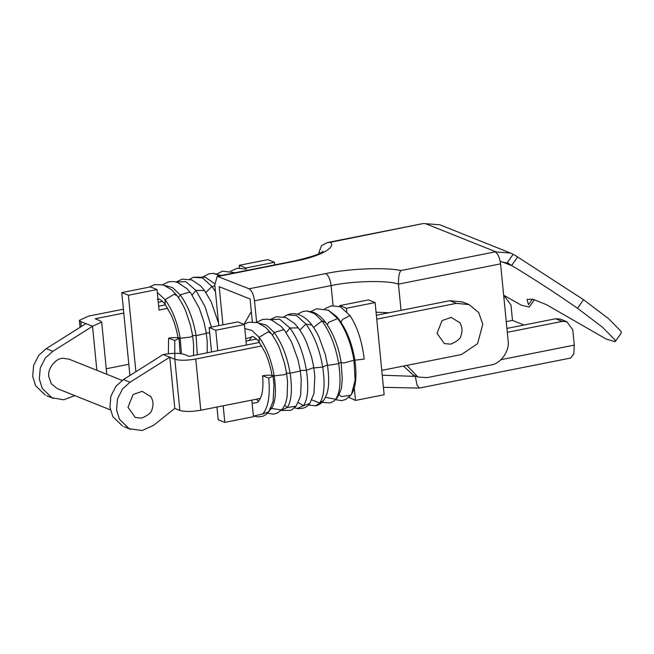 <?xml version="1.0" encoding="UTF-8"?>
<svg xmlns="http://www.w3.org/2000/svg" width="654" height="654" viewBox="0 0 654 654"><rect width="100%" height="100%" fill="white"/><g stroke="black" fill="none" stroke-linecap="round" stroke-linejoin="round"><path stroke-width="0.98" d="M401 270.543C385.435 267.118 349.023 268.59 325.692 273.593L249.092 288.798C251.815 290.507 253.621 294.513 254.504 300.799L331.104 285.602C352.481 280.893 387.634 280.125 398.45 284.13L500.58 263.864C499.697 257.57 497.89 253.572 495.16 251.855L401 270.543C399.21 272.432 398.36 276.961 398.45 284.13L401.025 310.38M222.94 324.834L219.204 286.673L250.098 299.033L252.33 321.801M218.788 325.659L214.79 284.907L217.234 276.299L249.092 288.798M319.136 253.588L319.013 252.338L321.466 245.683L327.482 242.528L330.384 242.282C336.581 247.564 319.373 256.728 294.799 261.232L218.199 276.429M423.596 223.464L330.384 242.282M256.613 322.242L254.504 300.799M532.462 299.123L528.522 304.731L526.993 299.467L532.953 299.254L546.523 304.699L605.923 338.927L615.071 341.723L615.038 339.949L602.465 327.204L577.49 308.263C554.134 292.06 532.168 277.811 511.6 265.516L507.316 262.556L513.137 254.283L510.521 253.057L495.16 251.855M439.913 224.796L424.552 223.594M513.137 254.283L517.641 256.94L511.6 265.516M529.233 307.061L521.401 305.222L503.654 295.216M621.112 333.139L621.071 331.374L608.498 318.621L583.531 299.687L516.701 256.384M501.822 261.714L510.799 265.311L507.316 262.556M510.799 265.311L506.572 262.859L500.261 261.641M403.461 366.06L413.5 375.257M500.58 263.864L508.109 340.669C509.956 350.634 500.563 363.984 491.031 364.94L427.078 377.628L417.914 377.023L406.902 365.373M376.058 312.211L389.097 312.743M129.909 375.494L121.775 292.6L150.412 286.918L157.034 289.567L159.045 310.053L167.776 308.32M158.66 306.162L165.437 304.821L158.66 306.162M135.893 371.717L128.397 295.248L157.034 289.567M121.775 292.6L128.397 295.248M251.823 400.109L253.45 416.704L224.812 422.386L218.199 419.737L216.948 407.033M211.544 351.942L209.157 327.572L237.794 321.891L244.408 324.539L246.419 345.018L259.434 342.434L189.153 356.381L184.076 354.354C179.171 352.931 172.198 352.997 163.14 354.542L169.762 357.19L174.782 408.398L153.592 425.329L142.065 430.536L129.173 428.697L119.469 419.312L116.551 409.952L117.491 398.891L122.568 388.893L130.064 382.214L169.762 357.19L174.831 359.226C179.736 360.64 186.717 360.575 195.767 359.03L200.794 410.238C191.736 411.783 184.755 411.848 179.858 410.426L174.831 359.226M246.035 341.135L256.499 339.058M376.361 315.269L449.789 300.701L462.443 301.927M376.745 319.16L456.41 303.35L469.065 304.576L478.712 312.612L482.783 324.221L477.567 343.71L461.43 354.558L381.764 370.368M217.782 350.699L215.779 330.221L244.408 324.539M224.812 422.386L223.186 405.791M215.779 330.221L209.157 327.572M122.56 426.048L112.848 416.663L109.929 407.303L110.869 396.234L115.946 386.236L123.442 379.565L163.14 354.542M123.442 379.565L130.064 382.214M346.481 308.247L339.859 305.598L368.496 299.916L375.118 302.565L346.481 308.247L346.8 311.5M354.28 387.838L355.514 400.42L384.151 394.738L375.118 302.565M339.859 305.598L339.957 306.546M261.772 345.933L195.767 359.03M200.794 410.238L260.366 398.417M174.782 408.398L179.858 410.426M348.86 397.354L355.514 400.42M106.692 373.254L106.389 374.121M96.849 370.303L92.533 326.289L101.672 322.046L100.225 320.795L95.149 318.768L123.786 313.078M74.769 395.605L63.757 399.782L51.928 397.779L42.24 388.402L39.322 379.042L40.262 367.981L45.339 357.983L52.835 351.304L92.533 326.289L85.911 323.64L46.221 348.656L38.717 355.335L33.64 365.333L32.7 376.393L35.618 385.754L45.306 395.13M123.41 309.195L88.535 316.111L79.387 320.354L80.834 321.604L81.317 326.534M52.835 351.304L46.221 348.656M158.276 302.279L162.503 301.437M239.495 267.944L239.241 265.328L267.878 259.646L274.5 262.295L274.754 264.878M128.805 364.286L106.259 368.766M245.953 268.933L245.863 267.976L239.241 265.328M245.863 267.976L274.5 262.295M85.911 323.64L80.834 321.604M501.013 359.659L574.277 345.116L572.773 329.755L566.805 321.711L562.227 321.408L507.291 332.314M506.907 328.422L555.606 318.76L560.184 319.062M503.793 296.663L505.027 296.99L510.987 305.034L512.499 320.395L524.058 325.022M506.245 321.637L512.499 320.395M415.225 375.968L417.039 385.124L419.296 388.067L570.746 358.016M574.277 345.116L573.836 353.896L570.689 358.024M244.146 324.131L251.324 311.582M459.868 322.749L451.17 317.394L442.063 320.591L437.011 333.303L444.319 343.563L450.434 344.151M150.861 396.692L142.163 391.329L133.064 394.526L128.004 407.238L135.313 417.497L141.428 418.094M122.118 380.415L69.03 359.169L63.332 358.286C55.696 357.926 47.194 368.717 48.821 376.72L51.331 383.784L57.16 388.55M174.847 359.324L174.741 340.481L168.577 338.159L168.372 353.74M181.411 353.683L180.185 338.273C177.504 322.692 172.476 309.832 165.102 299.687L157.32 292.469M197.304 354.762L196.11 335.616C193.282 319.177 187.984 305.59 180.21 294.872L172.533 287.556L165.11 285.585M211.397 327.123L205.086 306.808L195.93 290.376L185.736 281.612L176.294 282.046M215.444 291.586L211.978 286.46L202.47 277.925L193.2 277.296M220.194 275.702L213.13 273.347M168.577 338.159C172.803 337.431 176.049 337.382 178.329 338.004L178.983 338.502L174.741 340.481M340.35 306.742L349.996 315.571C357.386 326.935 362.12 341.445 364.188 359.103L354.836 360.182M254.022 415.993L262.802 413.933C268.287 407.385 270.266 395.441 268.745 378.102L262.581 375.772C263.644 387.757 262.344 396.21 258.69 401.147L257.251 402.529L252.142 403.371M269.783 410.197L271.5 408.464C275.555 402.341 276.446 391.484 274.181 375.895C271.5 360.313 266.472 347.446 259.107 337.3L251.839 330.393L244.809 328.561M281.277 410.279L287.269 407.499C291.537 401.066 292.485 389.645 290.106 373.238C287.286 356.79 281.98 343.211 274.206 332.485L266.538 325.169L259.107 323.207M297.129 408.529L303.472 405.709C307.887 399.063 308.868 387.258 306.415 370.287C303.489 353.225 297.995 339.132 289.926 327.997L279.732 319.234L270.298 319.667M315.563 405.856L319.749 402.97C324.221 396.234 325.218 384.274 322.733 367.082C319.757 349.735 314.173 335.404 305.974 324.082L296.475 315.539L287.196 314.909M333.663 401.278L335.731 399.275C340.17 392.596 341.151 380.734 338.69 363.689C335.731 346.432 330.172 332.167 322.013 320.901L314.664 313.634L307.127 310.969M351.558 394.092L355.114 380.219L353.961 360.207C351.075 343.391 345.655 329.493 337.701 318.531L328.038 310.012M262.581 375.772C266.799 375.053 270.045 375.004 272.326 375.617L272.98 376.124L268.745 378.102M325.692 273.593C328.414 275.309 330.221 279.315 331.104 285.602L333.066 305.59M320.149 253.082L319.013 252.338M425.1 223.488L495.707 251.749M294.799 261.232L293.826 261.101M577.49 308.263L583.531 299.687M456.41 303.35L449.789 300.701M562.227 321.408L555.606 318.76M382.238 375.208L416.418 376.442M177.169 295.804L174.046 294.3L165.102 299.687L165.209 304.494M192.619 335.764L190.567 337.072L180.185 338.273L177.929 337.48C177.373 333.45 176.122 328.422 174.185 322.389L171.601 315.768L165.192 304.494M190.764 293.041L189.644 292.076L180.21 294.872L178.501 297.652M206.239 332.919L205.683 333.573L196.11 335.616L192.578 335.469M204.53 290.539L195.93 290.376L192.178 295.028M214.896 285.994L211.978 286.46L205.871 292.436M209.689 332.968L206.247 332.894L204.007 322.144L199.315 308.336L190.813 293.106L187.077 288.749L177.692 282.479L173.907 281.572L168.789 281.784L162.494 284.711M349.996 315.571L342.59 319.397L340.963 322.193M271.165 333.426L268.042 331.921L259.107 337.3L259.205 342.107C258.085 340.374 256.262 338.666 253.727 336.99C252.46 336.311 251.684 336.36 251.406 337.137L249.272 340.489M267.461 413.197L273.609 414.154L277.394 413.075L282.495 408.889C284.621 405.611 285.79 403.216 286.019 401.703L287.106 396.847L287.58 382.05L286.624 373.377L284.572 374.685L274.181 375.895L271.933 375.094C271.377 371.063 270.127 366.036 268.181 360.011L265.606 353.381L259.197 342.116M282.438 408.971L281.49 409.927L271.5 408.464L271.042 407.883M284.76 330.662L283.64 329.698L274.206 332.485L272.497 335.273M313.822 367.581L306.415 370.287L300.243 370.516L299.679 371.194L290.106 373.238L286.575 373.091M296.123 406.199L287.269 407.499L284.686 405.243M298.281 402.57L303.472 405.709L309.841 403.387L313.961 393.561L314.811 376.344L313.83 367.671L311.517 356.7L306.669 342.671C304.355 337.922 304.633 337.039 298.314 327.867L289.926 327.997L286.182 332.641M323.534 400.591C329.412 391.959 329.485 381.396 327.466 364.842L325.242 354.288L318.98 336.99C317.517 334.186 317.182 332.592 311.893 325.054L305.974 324.082L299.867 330.049M327.466 364.842L322.733 367.082L313.879 367.949M323.501 400.64L319.749 402.97L311.901 399.946M307.102 310.969L313.716 312.416C320.517 315.661 323.943 320.313 325.512 322.34L322.013 320.901L313.585 327.417M325.488 322.316C333.262 333.107 338.461 346.334 341.077 362.005L338.69 363.689L327.548 365.39M337.072 398.024L335.731 399.275L325.504 397.305M339.025 319.487L337.701 318.531L328.635 322.332L327.278 324.817M354.681 359.169L353.961 360.207L344.257 362.888L341.208 362.807M245.798 338.682L251.406 337.137M335.625 399.676L341.47 400.649L345.721 399.48L350.781 395.237L341.249 396.577L339.107 394.64M269.227 411.023L268.761 411.726M254.079 416.034C260.701 418.233 265.459 415.184 266.194 414.309L268.72 411.783L262.802 413.933M323.051 251.218C320.574 253.916 310.805 257.218 293.744 261.109L217.144 276.315M510.496 253.049L439.889 224.788M534.432 299.679L529.209 307.102M423.498 223.48L327.499 242.528M412.805 374.995L417.219 376.761M621.3 332.96L615.259 341.543M462.108 301.788L468.73 304.437M130.555 429.31L123.933 426.661M106.7 373.295L101.681 322.087M80.066 327.319L79.379 320.313M46.704 395.752L53.326 398.4M383.424 387.332L419.091 388.067M567.157 321.842L560.535 319.193M505.37 297.12L503.776 296.483M459.599 322.348C462.247 326.42 462.705 330.834 460.98 335.567C460.645 338.51 457.285 341.347 450.908 344.061M150.6 396.283C153.24 400.362 153.698 404.769 151.973 409.51C151.638 412.453 148.286 415.282 141.91 417.996M110.338 409.837L57.25 388.59M246.517 269.137L237.312 268.214L230.682 271.165M193.543 355.514L193.576 344.437L192.628 335.764L190.445 325.21L185.981 311.811C184.42 307.413 181.493 302.083 177.193 295.821L171.659 289.755L163.443 284.981L154.753 284.588L149.169 287.163M207.179 352.808L207.212 341.543L206.247 332.894M218.559 323.305L211.16 301.723L204.31 290.245L200.549 285.88L191.777 279.92L182.319 279.119L176.114 281.997M214.7 283.673L205.225 277.165L193.314 277.239M221.216 275.506L213.269 273.347M165.2 304.502C164.089 302.753 162.266 301.044 159.731 299.377C158.456 298.69 157.688 298.739 157.401 299.516M177.994 337.897L177.929 337.472M193.453 277.182L189.766 279.274M213.441 273.356L208.969 273.846L203.394 276.593M234.565 272.644L222.556 271.157L217.022 273.871M180.144 353.52L179.024 338.527M340.513 306.759L331.308 305.835L324.678 308.786M286.624 373.377L284.449 362.823L279.986 349.424C278.424 345.034 275.489 339.704 271.189 333.442L265.655 327.368L257.439 322.602L248.749 322.209L243.852 324.31M281.065 410.491L291.234 410.295L296.107 406.199L300.145 397.092L300.734 394.1L301.208 379.165L300.243 370.516L298.003 359.765L291.635 342.222L284.809 330.728L281.073 326.371L271.688 320.1L267.903 319.193L262.785 319.405L256.491 322.332M298.314 327.867L294.545 323.501L285.782 317.542L276.315 316.74L270.11 319.618M309.849 403.404C307.266 407.287 303.031 408.995 297.145 408.537M311.893 325.046C310.086 322.716 306.513 317.844 299.23 314.778C295.077 313.258 291.046 313.307 287.147 314.926M323.526 400.6C321.523 403.338 318.882 405.088 315.596 405.856M333.695 401.262L337.129 397.943C340.399 391.877 341.919 387.748 341.699 385.549L342.279 378.633L341.086 361.997M351.55 394.109C357.288 385.615 356.242 369.175 354.697 359.242C352.032 343.497 346.824 330.27 339.074 319.544L336.45 316.405L328.055 310.021M271.99 375.51L271.933 375.094M294.709 407.794L297.341 408.57M287.449 314.803L283.762 316.896M308.361 405.079L315.768 405.815M307.437 310.969L302.974 311.459L297.39 314.214M321.964 402.382L330.082 402.946L333.859 401.147M328.561 310.266L316.561 308.778L311.018 311.484M350.781 395.229L351.778 393.741M268.729 411.701L273.102 401.474L273.969 384.765L273.029 376.148M258.428 401.458L256.54 399.177"/></g></svg>
